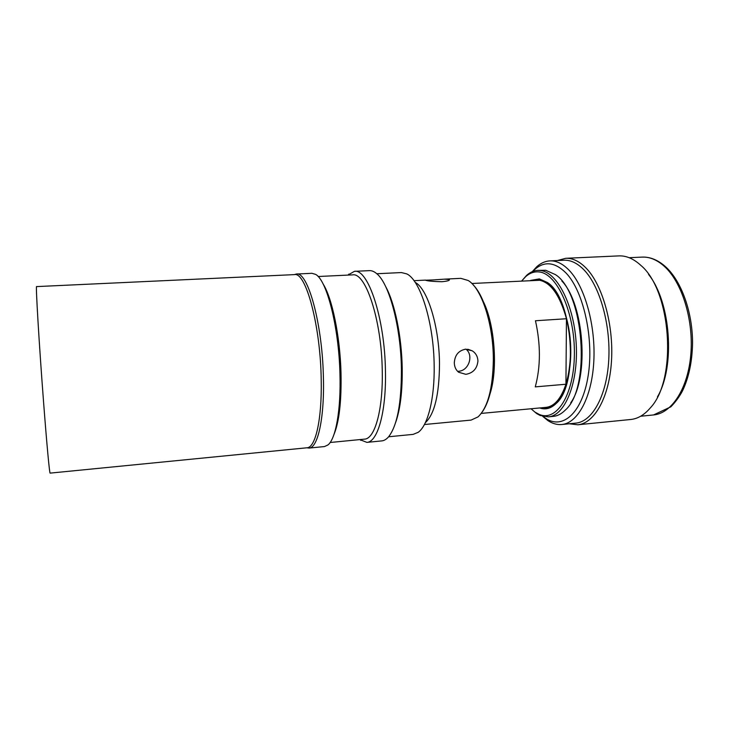 <?xml version="1.0" encoding="UTF-8"?>
<svg xmlns="http://www.w3.org/2000/svg" width="729" height="729" viewBox="0 0 729 729"><rect width="100%" height="100%" fill="white"/><g stroke="black" fill="none" stroke-linecap="round" stroke-linejoin="round"><path stroke-width="1.09" d="M36.596 286.597C35.548 283.863 39.074 343.578 43.576 402.162C46.811 444.654 49.572 474.041 50.128 473.121L307.027 447.779C315.42 447.724 321.999 419.649 321.216 380.301C320.642 326.063 305.843 271.598 294.47 274.614L36.596 286.597M433.108 279.936L444.389 279.161L449.383 279.535C449.866 280.474 447.36 281.203 441.865 281.731C433.354 281.549 427.896 281.048 425.49 280.218L433.108 279.936M424.406 424.524L471.08 420.095L478.06 416.888C487.756 407.584 492.85 388.575 493.333 359.862C493.478 324.25 481.459 288.046 468.173 280.501L460.801 278.341L444.389 279.161M425.326 422.711C434.52 414.218 439.25 394.635 439.496 363.981C439.305 326.437 427.44 288.52 415.147 282.351M454.313 362.842C454.832 355.069 458.614 350.521 465.649 349.182L472.283 350.831C475.864 353.182 477.75 356.581 477.932 361.037C477.131 368.637 473.103 373.066 465.849 374.323L458.641 372.255C455.871 369.986 454.422 366.851 454.313 362.842M306.882 447.788L309.05 448.08C317.935 448.125 324.76 417.134 323.348 375.298C322.045 321.972 307.556 271.279 296.43 274.022L294.325 274.614M309.05 448.08L324.496 446.558L327.995 444.927C335.732 438.885 341.044 409.971 339.951 374.013C338.903 327.011 326.747 279.982 315.63 274.405L311.93 273.302L296.43 274.022M333.973 434.475C339.195 421.827 341.536 401.415 341.017 373.248C340.133 336.388 332.087 297.751 323.047 283.882M330.146 442.494L364.546 439.131C374.87 438.976 383.226 409.488 382.242 370.077C381.549 319.876 365.612 272.209 352.636 274.869L318.108 276.51M359.798 439.596L366.86 442.375C377.658 442.202 386.443 411.575 385.431 370.505C384.748 318.145 368.036 268.536 354.458 271.325L347.87 275.097M366.86 442.375L381.777 440.899C384.165 440.662 386.443 439.286 388.621 436.771C397.232 425.645 401.506 403.137 401.424 369.266C400.904 326.856 389.158 283.49 376.793 273.73C374.278 271.553 371.826 270.523 369.43 270.632L354.458 271.325M395.519 422.847C400.239 409.671 402.472 391.564 402.217 368.537C401.752 336.598 394.726 302.79 385.632 286.515M388.612 436.771L413.143 434.375L418.218 432.297C427.75 425.672 434.694 398.827 434.165 366.067C433.919 323.111 420.36 280 406.727 273.885L401.406 272.564L376.793 273.73M482.443 411.748C489.797 400.813 493.597 383.445 493.843 359.634C493.916 328.642 484.703 296.375 473.249 284.957M458.468 371.261C468.665 370.952 473.968 355.479 466.022 349.155M535.478 412.377L538.859 414.227C556.172 422.519 574.087 395.428 574.388 354.166C574.944 312.96 557.211 273.749 539.387 271.99C534.448 271.343 529.865 272.91 525.636 276.683L521.773 280.893L526.611 275.352C530.056 272.272 533.765 270.614 537.72 270.386L545.711 270.277L555.434 274.623C584.12 292.429 591.082 388.357 565.257 410.117C561.521 413.881 557.548 415.967 553.357 416.377L548.345 416.86L540.089 415.448L536.635 413.553L531.04 408.769L536.635 413.553M530.502 280.446L539.36 278.888L547.333 282.469C572.912 297.988 579.181 384.475 556.109 403.52C550.96 408.504 545.502 409.98 539.752 407.958M534.348 280.246L540.289 279.872L548.144 283.408L552.874 287.864M560.82 397.387L556.783 402.472C552.637 406.527 548.244 408.24 543.588 407.593M537.72 270.386L540.654 270.523C557.33 272.309 574.343 305.706 576.247 344.644C578.316 383.582 564.756 415.858 548.345 416.86M471.854 283.49L539.697 280.273C551.069 282.806 559.99 295.628 566.46 318.737L565.932 384.238L535.268 386.88C540.69 366.742 540.754 344.699 535.469 320.751L566.46 318.737C571.919 342.43 571.746 364.263 565.932 384.238C561.029 398.672 554.414 406.381 546.076 407.365L481.277 413.407M543.223 416.496L545.529 418.209C562.496 430.092 582.252 413.188 588.121 375.936C594.162 338.839 583.546 291.153 566.059 273.047C554.979 262.048 544.536 260.854 534.749 269.457L532.708 271.489M532.27 271.662L536.672 266.823C540.754 263.123 545.164 261.146 549.903 260.882C556.409 260.59 562.852 263.752 569.221 270.368C584.922 286.67 595.857 325.899 593.789 361.73C591.811 397.615 577.65 423.23 561.767 424.515C557.047 424.934 552.391 423.613 547.816 420.533L542.768 416.387M561.767 424.515L575.828 423.121C592.085 421.79 606.619 396.257 608.715 360.536C610.902 324.879 599.794 285.859 583.765 269.648C577.259 263.078 570.67 259.934 564.018 260.235L549.903 260.882M569.231 423.777L577.769 424.779C594.427 423.421 609.353 397.314 611.503 360.764C613.736 324.277 602.318 284.383 585.879 267.871C579.227 261.192 572.493 258.002 565.695 258.303L557.384 260.535M577.769 424.779L630.694 419.494C637.784 418.783 644.327 414.919 650.314 407.903C677.478 379.581 671.464 290.342 640.636 265.201L639.916 264.545C632.972 258.467 625.947 255.578 618.83 255.897L565.695 258.303M657.44 396.886C675.501 366.487 670.817 301.897 648.555 274.414M561.886 281.029C584.084 304.084 589.36 376.829 570.725 402.845M483.482 301.888C494.772 324.915 497.98 369.102 490.125 393.523M544.344 407.529C559.052 408.869 571.901 381.732 570.716 347.241C569.695 312.768 554.833 281.995 539.934 280.109L535.104 280.2M665.55 266.714C681.497 281.102 692.732 312.377 692.55 343.696C692.149 361.866 688.823 377.549 682.563 390.771C679.419 396.694 675.51 402.053 670.826 406.828L653.558 414.947C671.719 413.425 688.158 388.475 690.864 353.884C693.662 319.348 681.743 281.704 664.064 266.103C656.875 259.77 649.557 256.772 642.112 257.1L645.056 257.127C651.917 257.619 658.606 260.69 665.13 266.34M425.654 280.1L413.981 280.683M348.353 275.079L348.772 274.131M449.392 280.018L449.383 279.535M467.754 349.227L472.283 350.831M360.281 439.541L360.837 440.416M548.144 283.408L547.333 282.469M556.783 402.472L556.109 403.52M525.636 276.683L526.611 275.352M642.112 257.1L629.154 257.692M534.749 269.457L536.672 266.823M545.529 418.209L547.816 420.533M653.558 414.947L640.645 416.232"/></g></svg>
